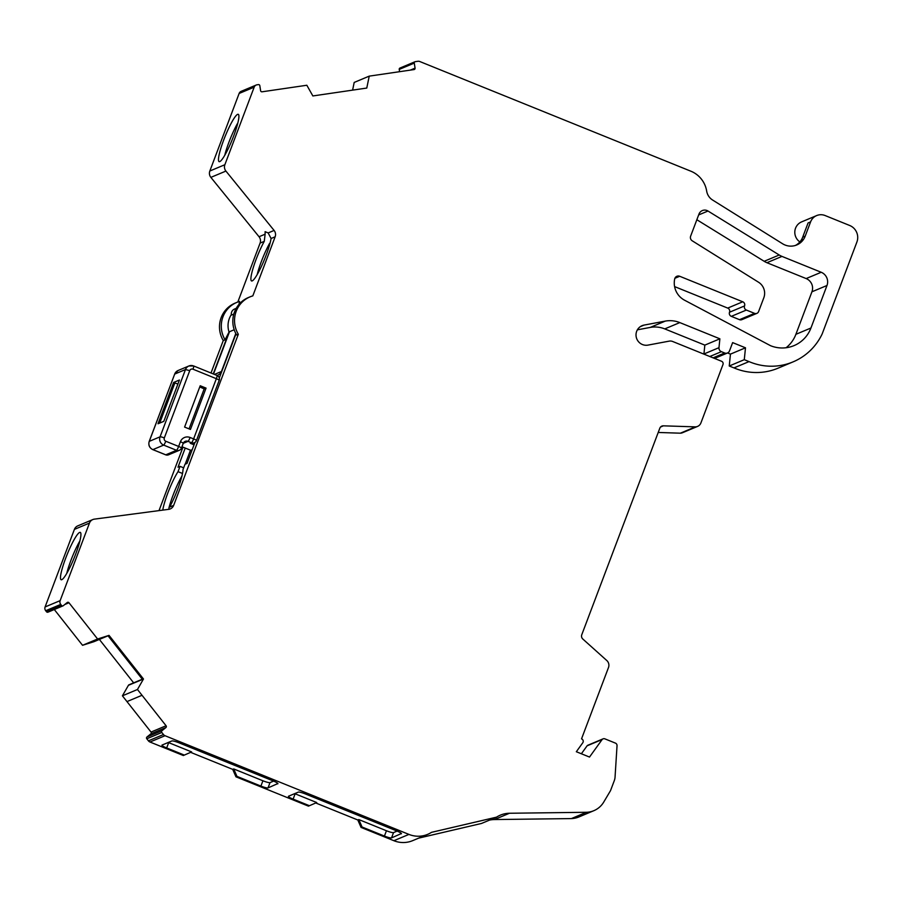 <?xml version="1.0" encoding="UTF-8"?>
<svg xmlns="http://www.w3.org/2000/svg" width="902" height="902" viewBox="0 0 902 902"><rect width="100%" height="100%" fill="white"/><g stroke="black" fill="none" stroke-linecap="round" stroke-linejoin="round"><path stroke-width="1.35" d="M698.982 214.078A6.382 6.235 -112.7 0 1 708.002 211.023L779.227 254.995A17.871 17.454 -112.7 0 0 781.978 256.405L821.203 272.269A10.215 9.978 -112.7 0 1 826.987 285.494L810.943 328.012A31.908 31.175 -112.7 0 1 794.042 345.613A31.908 31.175 -112.7 0 1 770.556 345.703L684.584 300.219A19.145 18.705 -112.7 0 1 674.696 278.932A3.833 3.743 -112.7 0 1 679.702 276.271L742.752 301.787A3.191 3.123 -112.7 0 1 744.556 305.925A3.191 3.123 -112.7 0 0 746.371 310.051L754.557 313.366A3.191 3.123 -112.7 0 0 758.593 311.596L763.814 297.773A12.763 12.47 -112.7 0 0 758.548 282.236L692.217 240.8A3.833 3.743 -112.7 0 1 690.639 236.144L698.982 214.078M237.835 302.001L260.092 243.1A6.382 6.235 -112.7 0 0 259.043 236.741L265.12 234.193L265.098 231.667L268.153 232.93L274.095 230.438L225.917 171.076A6.382 6.235 -112.7 0 1 224.869 164.716L254.172 87.156A3.833 3.743 -112.7 0 1 257.093 84.788L258.389 84.608A1.274 1.252 -112.7 0 1 259.821 85.679L260.61 90.719A1.274 1.252 -112.7 0 0 262.042 91.801L306.838 85.25L312.859 95.95L366.776 88.058L369.234 76.129L354.193 82.432L352.603 90.132M74.404 529.384L89.456 523.081A6.382 6.235 -112.7 0 1 92.838 519.552L77.786 525.866A6.382 6.235 -112.7 0 0 74.404 529.384L45.1 606.945A3.833 3.743 -112.7 0 0 45.698 610.722L46.521 611.77A1.274 1.252 -112.7 0 0 47.986 612.165L63.027 605.851A1.274 1.252 -112.7 0 0 63.332 605.682L67.21 602.536A1.274 1.252 -112.7 0 1 68.969 602.75L97.596 638.999L82.544 645.302L93.988 641.672A1.274 1.252 67.3 0 0 94.18 641.593M640.262 326.671L644.051 325.092A10.215 9.978 -112.7 0 0 636.462 337.957A10.215 9.978 -112.7 0 0 647.997 345.105L669.194 341.136A6.382 6.235 -112.7 0 1 672.655 341.486L721.544 361.262A2.548 2.492 -112.7 0 1 723.088 364.228L700.91 422.937A6.303 6.156 -112.7 0 1 695.419 426.872L663.376 425.834A3.833 3.743 -112.7 0 0 659.813 428.224L581.767 634.76A3.833 3.743 -112.7 0 0 582.816 639.022L607.046 660.749A6.303 6.156 -112.7 0 1 608.5 667.491L581.531 738.862A2.548 2.492 -112.7 0 1 582.771 742.786L576.333 751.727L589.513 757.06L602.141 739.516A2.526 2.469 -112.7 0 1 604.904 738.862L615.423 743.113A2.559 2.503 -112.7 0 1 617.036 745.695L615.063 776.994A12.763 12.47 -112.7 0 1 614.273 780.715L610.496 790.682L603.731 802.081A21.693 21.197 -112.7 0 1 586.424 812.285L571.383 818.588A21.693 21.197 -112.7 0 0 578.813 816.986L593.854 810.684M265.12 234.193L264.275 241.353A25.527 3.901 -68 0 0 253.71 266.214A25.527 3.901 -68 0 0 251.545 280.95A25.527 3.901 -68 0 0 252.199 280.894A25.527 3.901 -68 0 0 262.538 263.925A25.527 3.901 -68 0 0 271.085 238.5L268.153 232.93M219.772 161.593A25.527 3.901 -68 0 0 233.02 137.656A25.527 3.901 -68 0 0 238.263 114.317A25.527 3.901 -68 0 0 237.621 114.362A25.527 3.901 -68 0 0 224.361 138.299A25.527 3.901 -68 0 0 219.118 161.638A25.527 3.901 -68 0 0 219.772 161.593M79.635 532.451A25.527 3.901 112 0 1 80.289 532.405A25.527 3.901 112 0 1 75.035 555.745A25.527 3.901 112 0 1 61.787 579.682A25.527 3.901 112 0 1 61.133 579.727A25.527 3.901 112 0 1 66.376 556.387A25.527 3.901 112 0 1 79.635 532.451M142.313 679.217L129.02 684.787A1.274 1.252 67.3 0 0 128.434 685.306L122.413 695.814L151.029 732.063A1.274 1.252 -112.7 0 1 150.848 733.845L146.97 736.99L162.01 730.688A1.274 1.252 -112.7 0 0 161.83 732.469L163.454 734.532A3.833 3.743 -112.7 0 0 165.032 735.716L408.933 834.406A25.527 24.94 -112.7 0 0 427.717 834.339A25.527 24.94 -112.7 0 0 431.517 832.332L496.551 817.144A25.527 24.94 -112.7 0 1 500.351 815.149A25.527 24.94 -112.7 0 1 509.483 813.254L586.424 812.285M369.234 76.129L414.029 69.578A1.274 1.252 -112.7 0 0 415.067 68.135L414.277 63.095A1.274 1.252 -112.7 0 1 415.315 61.663L417.851 61.291A3.833 3.743 -112.7 0 1 419.791 61.528L690.909 171.222A25.527 24.94 -112.7 0 1 706.672 191.1A12.763 12.47 -112.7 0 0 712.603 200.03L782.553 243.743A15.954 15.582 67.3 0 0 805.204 236.144L810.582 221.903A11.489 11.219 -112.7 0 1 825.116 215.544L849.673 225.477A12.763 12.47 -112.7 0 1 856.9 242.018L822.15 333.977A58.371 57.029 -112.7 0 1 793.061 361.882A58.371 57.029 -112.7 0 1 749.021 361.601L733.98 367.903A58.371 57.029 -112.7 0 0 778.009 368.196L793.061 361.882M97.596 638.999L109.029 635.369L143.474 679.003L137.465 689.5L166.081 725.76A1.274 1.252 -112.7 0 1 165.9 727.542L162.01 730.688M54.289 609.515L82.544 645.302M238.32 334.247A26.169 25.56 -112.7 0 1 250.068 296.848L248.366 297.559A26.169 25.56 67.3 0 0 236.606 334.969L238.32 334.247L173.646 505.402L169.587 507.093A25.527 3.901 -68 0 0 182.982 469.592L184.989 464.282L187.007 463.436L194.956 442.42M219.299 377.994L235.974 333.841M250.068 296.848A26.169 25.56 -112.7 0 1 252.819 295.879L275.144 236.798A6.382 6.235 -112.7 0 0 274.095 230.438M213.233 373.913L229.119 331.88L225.072 339.795A26.169 25.56 -112.7 0 1 236.831 302.395A26.169 25.56 -112.7 0 1 239.571 301.426L239.109 303.467L240.338 302.959M211 373.011L223.268 340.55L225.072 339.795M182.869 447.471L159.011 510.611M183.647 467.822L180.039 466.357L178.021 471.667A25.527 3.901 -68 0 0 162.788 509.946L162.191 510.194M180.039 466.357L177.987 467.213L185.226 448.057M399.586 71.686L399.225 69.409A1.274 1.252 -112.7 0 1 399.969 68.045L415.021 61.742M799.86 241.928A11.489 11.219 -112.7 0 1 801.619 221.881L816.66 215.578M727.564 352.953L730.451 354.125L729.244 365.998L733.98 367.903M703.921 354.136A3.833 3.743 -112.7 0 1 703.932 353.979L718.973 347.676A3.833 3.743 -112.7 0 0 721.374 351.667L724.667 352.998A3.833 3.743 -112.7 0 0 729.515 350.878L732.638 342.613L745.492 347.811L744.285 359.684L749.021 361.601M637.364 329.828L650.207 327.426A26.801 26.192 -112.7 0 1 664.751 328.903L704.834 345.116L703.932 353.979M697.573 426.409L682.521 432.712A6.303 6.156 -112.7 0 1 680.367 433.185L658.212 432.464M603.043 738.862L587.991 745.176A2.526 2.469 -112.7 0 0 587.101 745.819L581.373 753.768M489.391 820.143A25.527 24.94 -112.7 0 1 494.443 819.557L571.383 818.588M418.686 838.127L481.499 823.458L496.551 817.144M427.717 834.339L412.676 840.641A25.527 24.94 -112.7 0 1 393.881 840.709L408.933 834.406M315.745 802.972L357.812 819.986L361.059 827.427L393.881 840.709M190.638 752.347L232.705 769.372L235.963 776.814L308.45 806.14L316.726 802.543L295.134 793.805A6.382 0.947 20.7 0 1 294.717 793.636M146.97 736.99A1.274 1.252 -112.7 0 0 146.789 738.783L148.413 740.835A3.833 3.743 -112.7 0 0 149.991 742.019L183.343 755.526L191.619 751.918L168.685 742.639A6.382 0.947 20.7 0 1 168.268 742.47M99.367 639.428L133.654 682.848M223.268 340.55A26.169 25.56 -112.7 0 1 235.027 303.151L236.831 302.395M259.043 236.741L210.865 177.378A6.382 6.235 -112.7 0 1 209.828 171.019L239.131 93.458A3.833 3.743 -112.7 0 1 241.161 91.339L256.202 85.036M756.902 313.355L741.85 319.658A3.191 3.123 -112.7 0 1 739.505 319.669L754.557 313.366M674.595 286.599L727.711 308.089A3.191 3.123 -112.7 0 1 729.515 312.227A3.191 3.123 -112.7 0 0 731.319 316.354L739.505 319.669M696.84 219.727L764.186 261.298A17.871 17.454 -112.7 0 0 766.926 262.707L806.151 278.571A10.215 9.978 -112.7 0 1 811.935 291.797L795.891 334.315A31.908 31.175 -112.7 0 1 786.093 347.744M262.922 780.771L233.708 768.944L236.967 776.385L260.915 786.082L262.922 780.771A6.382 0.947 20.7 0 0 270.025 782.609L268.007 787.92L277.895 783.545M386.439 830.753L358.816 819.568L362.063 827.01L384.432 836.064L386.439 830.753A6.382 0.947 20.7 0 0 393.543 832.591L391.536 837.902L401.424 833.527M79.917 540.873A25.527 3.901 -68 0 0 66.759 573.379M237.902 122.785A25.527 3.901 -68 0 0 224.745 155.302M182.508 473.482L178.021 471.667M168.877 508.176A25.527 3.901 112 0 1 181.956 475.974M257.171 274.603A25.527 3.901 112 0 1 269.54 243.484L270.025 243.281M729.244 365.998L744.285 359.684M730.451 354.125L745.492 347.811M704.834 345.116L719.875 338.814L718.973 347.676M719.875 338.814L679.804 322.589A26.801 26.192 -112.7 0 0 665.259 321.112L644.051 325.092M680.367 433.185L695.419 426.872M587.101 745.819L602.141 739.516M235.963 776.814L236.967 776.385M295.134 793.805L293.116 799.116L309.454 805.723M293.116 799.116A6.382 0.947 20.7 0 1 288.403 796.331A6.382 0.947 20.7 0 1 288.527 796.218L298.314 792.125A6.382 0.947 20.7 0 1 305.406 793.963L396.722 830.911A6.382 0.947 20.7 0 1 401.435 833.696A6.382 0.947 20.7 0 1 401.311 833.809M391.536 837.902A6.382 0.947 20.7 0 1 384.432 836.064M361.059 827.427L362.063 827.01M168.685 742.639L166.678 747.95L184.346 755.098M166.678 747.95A6.382 0.947 20.7 0 1 161.954 745.165A6.382 0.947 20.7 0 1 162.078 745.063L171.865 740.959A6.382 0.947 20.7 0 1 178.957 742.797L273.205 780.929A6.382 0.947 20.7 0 1 277.917 783.714A6.382 0.947 20.7 0 1 277.793 783.827M268.007 787.92A6.382 0.947 20.7 0 1 260.915 786.082M122.413 695.814L137.465 689.5M63.027 605.851A1.274 1.252 -112.7 0 1 61.573 605.467L60.738 604.419A3.833 3.743 -112.7 0 1 60.141 600.642L89.456 523.081M92.838 519.552A6.382 6.235 -112.7 0 1 94.394 519.135L168.708 509.337A6.382 6.235 -112.7 0 0 173.646 505.402M795.474 245.412A15.954 15.582 67.3 0 0 802.69 237.192L805.204 236.144M810.582 221.903L808.068 222.963L802.69 237.192M273.61 781.098L270.025 782.609M397.139 831.08L393.543 832.591M358.816 819.568L357.812 819.986M233.708 768.944L232.705 769.372M185.192 464.192L190.48 450.188M231.329 314.606A20.419 19.957 67.3 0 0 228.995 331.936M109.029 635.369L108.026 635.786L142.471 679.432L128.434 685.306M143.474 679.003L142.471 679.432M192.205 449.692L190.762 450.29L181.99 446.749M213.515 374.026L229.503 331.722L234.204 329.749M236.234 308.337L234.531 309.048A5.446 5.322 -112.7 0 0 231.408 315.08L233.821 314.065M214.473 374.42L221.43 371.511L235.794 333.492M173.635 382.448L158.019 423.771L163.814 421.347L179.43 380.024L173.635 382.448L174.864 382.944L159.699 423.061M177.908 384.038L174.864 382.944M184.594 427.074L200.21 385.752L206.062 388.119L190.446 429.442L184.594 427.074M194.054 444.81L190.266 443.277A3.833 3.743 67.3 0 0 193.084 443.265L194.336 442.747A3.833 3.743 -112.7 0 1 191.517 442.758L190.266 443.277M221.43 371.511A6.382 6.235 -112.7 0 1 216.863 375.39M199.77 386.924L204.168 388.909L206.062 388.119M189.059 428.89L204.168 388.909M192.983 369.2A2.548 2.492 67.3 0 0 189.747 370.643L164.322 437.932A2.548 2.492 67.3 0 0 165.765 441.236L178.63 446.445L180.411 441.721A7.656 7.487 -112.7 0 1 190.108 437.481L193.614 438.891L216.356 378.693L192.994 369.2A2.548 2.492 67.3 0 0 192.983 369.2A3.833 0.586 -67.9 0 0 193.682 365.964L193.682 365.964A3.833 0.586 -67.9 0 0 193.671 365.964L217.044 375.469A3.833 0.586 -67.9 0 0 216.954 375.469M189.747 370.643L185.485 369.549A6.382 6.235 -112.7 0 1 188.879 365.987L178.089 370.508A6.382 6.235 67.3 0 0 174.695 374.071L149.281 441.349L160.06 436.827L185.485 369.549L174.695 374.071L149.202 441.416A3.833 0.564 20.7 0 1 149.281 441.349A6.382 6.235 67.3 0 0 152.889 449.613L165.754 454.822L176.533 450.301L163.679 445.103L152.889 449.613A3.833 0.586 -68 0 1 152.799 449.624L165.652 454.822A3.833 0.586 -68 0 0 165.754 454.822A3.833 3.743 67.3 0 0 168.573 454.811L179.351 450.29A3.833 3.743 -112.7 0 1 176.533 450.301A3.833 0.586 -68 0 0 178.63 446.445A3.833 0.564 -159.3 0 1 181.46 448.114L183.241 443.389A3.833 0.564 -159.3 0 0 180.411 441.721M94.09 641.638L108.026 635.797L93.988 641.672M64.775 604.509L68.969 602.75M260.092 243.1L264.275 241.353M271.085 238.5L275.144 236.798M713.099 357.846L724.667 352.998M709.806 356.515L721.374 351.667M664.751 328.903L679.804 322.589M650.207 327.426L665.259 321.112M660.557 427.018L663.376 425.834M494.443 819.557L509.483 813.254M149.991 742.019L165.032 735.716M148.413 740.835L163.454 734.532M146.789 738.783L161.83 732.469M150.848 733.845L165.9 727.542M151.029 732.063L166.081 725.76M126.979 701.587L142.02 695.284M46.521 611.77L61.573 605.467M45.698 610.722L60.738 604.419M45.1 606.945L60.141 600.642M210.865 177.378L225.917 171.076M209.828 171.019L224.869 164.716M239.131 93.458L254.172 87.156M410.342 70.119L415.067 68.135M399.225 69.409L414.277 63.095M731.319 316.354L746.371 310.051M729.515 312.227L744.556 305.925M727.711 308.089L742.752 301.787M674.899 278.278L679.702 276.271M795.891 334.315L810.943 328.012M811.935 291.797L826.987 285.494M806.151 278.571L821.203 272.269M766.926 262.707L781.978 256.405M764.186 261.298L779.227 254.995M698.655 214.935L708.002 211.023M801.077 240.338L803.592 239.278M219.107 380.43A3.833 0.564 20.7 0 0 219.186 380.362A3.833 3.833 0 0 0 217.044 375.469A3.833 0.586 -67.9 0 1 216.356 378.693A3.833 0.564 20.7 0 1 219.186 380.362L196.444 440.559A3.833 0.564 20.7 0 1 196.365 440.627A3.833 3.743 -112.7 0 1 194.336 442.747A3.833 3.833 0 0 0 196.444 440.559A3.833 0.564 20.7 0 0 193.614 438.891A3.833 0.586 112 0 1 191.517 442.758L188.011 441.337A3.833 3.743 67.3 0 0 183.23 443.299M183.264 443.322L188.011 441.337A3.833 0.586 112 0 0 190.108 437.481M181.685 447.516A3.833 3.743 67.3 0 0 183.41 447.324A3.833 3.833 0 0 1 181.674 447.539M181.381 448.181A3.833 3.743 -112.7 0 1 179.351 450.29A3.833 3.833 0 0 0 181.46 448.114A3.833 0.564 -159.3 0 1 181.381 448.181M165.765 441.236A3.833 0.586 -68 0 1 163.679 445.103A6.382 6.235 -112.7 0 1 160.06 436.827A3.833 0.564 20.7 0 1 164.322 437.932M193.671 365.964L188.879 365.987A6.382 6.235 -112.7 0 1 193.569 365.975M165.585 454.755A3.833 0.586 -68 0 0 165.652 454.822A3.833 3.833 0 0 0 168.573 454.811M152.731 449.546A3.833 0.586 -68 0 0 152.799 449.624C149.394 447.854 148.187 445.114 149.202 441.416A3.833 0.564 20.7 0 0 149.213 441.518M183.162 443.457A3.833 0.564 -159.3 0 0 183.241 443.389L185.192 441.349M178.089 370.508L174.627 374.138M714.519 358.421L727.486 352.986"/></g></svg>
